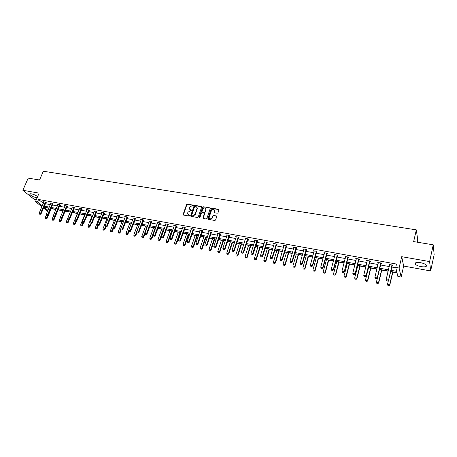 <?xml version="1.0" encoding="UTF-8"?>
<svg xmlns="http://www.w3.org/2000/svg" width="457" height="457" viewBox="0 0 457 457"><rect width="100%" height="100%" fill="white"/><g stroke="black" fill="none" stroke-linecap="round" stroke-linejoin="round"><path stroke-width="0.69" d="M193.282 205.524L193.031 205.079L187.29 204.136L186.565 204.593L183.126 214.419L183.474 215.058L189.232 216.052L189.746 215.733L187.524 213.659L187.627 213.093L187.913 212.271L190.255 210.808L191.517 210.614L189.295 208.546L189.684 207.181L192.02 205.724L193.282 205.524M193.3 205.364L187.507 204.405L186.782 204.856L183.337 215.013M189.764 215.555L188.752 215.15M191.54 210.443L190.523 210.043M421.097 266.637C418.258 266.071 416.327 265.249 415.304 264.169C414.613 262.649 416.356 262.158 420.531 262.689C423.382 263.255 425.324 264.077 426.352 265.157C427.038 266.694 425.284 267.191 421.097 266.637M37.143 197.732L36.2 197.641C33.115 196.87 30.99 195.796 29.836 194.414C29.625 193.842 30.191 193.659 31.533 193.871C34.064 194.453 36.086 195.39 37.6 196.676M430.648 270.944L429.62 261.575L401.714 256.685L403.651 266.06L430.648 270.944L434.15 254.675L433.253 244.821L413.659 241.599L416.321 229.871L43.329 171.238L39.548 179.995L28.185 178.121L22.85 190.289L34.018 199.212L36.332 199.629M433.253 244.821L429.62 261.575M217.264 213.213L218.012 212.751L218.972 209.832L218.572 209.283L211.962 208.198L211.22 208.66L207.826 218.806L208.221 219.337L214.853 220.48L215.601 220.017L216.767 216.481L216.361 215.933L213.522 215.447L212.773 215.915L212.208 217.606C210.797 219.291 209.774 219.229 209.14 217.423L211.431 210.494C212.853 208.809 213.87 208.878 214.487 210.694L214.025 212.202L214.424 212.739L217.264 213.213M41.901 206.747L35.475 201.628L39.113 193.14L22.85 190.289M35.475 201.628L37.497 202L42.29 205.821M390.878 270.281L396.665 271.355L395.728 267.402L396.505 264.06L38.571 199.486L37.497 202M395.728 267.402L399.087 268.013L401.126 277.062L397.87 276.451L396.967 272.646L390.598 271.464M401.714 256.685L399.087 268.013M201.651 207.078L201.286 206.438L194.842 205.376L194.105 205.833L190.689 215.721L191.043 216.367L197.51 217.486L198.252 217.024L201.651 207.078M203.348 206.781L209.877 207.855L210.277 208.375L206.872 218.509L206.13 218.972L203.319 218.486L202.925 217.972L204.33 213.773L203.965 213.128L202.114 212.813L201.371 213.27L199.932 217.492L199.161 217.355L202.611 207.238L203.348 206.781L209.877 207.855M417.275 242.193L417.761 240.039L416.321 229.871M51.167 208.638L55.903 209.517M58.102 209.923L63.055 210.843M65.111 211.225L70.195 212.174M72.337 212.568L77.353 213.499M79.661 213.933L84.591 214.847M87.07 215.31L91.908 216.207M94.57 216.704L99.312 217.583M102.151 218.109L106.795 218.972M109.823 219.537L114.37 220.383M117.586 220.977L122.03 221.805M125.441 222.439L129.782 223.245M133.387 223.919L137.62 224.701M141.43 225.41L145.555 226.175M149.57 226.923L153.581 227.672M157.808 228.454L161.704 229.18M166.142 230.002L169.924 230.705M172.038 231.099L172.42 231.168M174.585 231.573L178.241 232.253M180.366 232.647L180.955 232.756M183.131 233.161L186.662 233.818M188.792 234.213L189.598 234.361M191.78 234.767L195.185 235.401M197.327 235.801L198.344 235.989M200.537 236.395L203.811 237.006M205.958 237.406L207.204 237.634M209.409 238.046L212.545 238.628M214.704 239.028L216.178 239.302M218.389 239.714L221.382 240.268M223.553 240.673L225.261 240.993M227.483 241.405L230.339 241.936M232.516 242.341L234.464 242.701M236.697 243.118L239.399 243.621M241.593 244.027L243.787 244.432M246.026 244.849L248.579 245.323M250.779 245.735L253.224 246.186M255.48 246.609L257.879 247.054M260.09 247.466L262.792 247.968M265.054 248.385L267.294 248.802M269.516 249.214L272.481 249.768M274.754 250.19L276.833 250.573M279.061 250.99L282.3 251.59M284.585 252.018L286.493 252.373M288.733 252.79L292.252 253.441M294.542 253.869L296.279 254.189M298.53 254.606L302.334 255.314M304.636 255.743L306.196 256.034M308.458 256.451L312.554 257.217M314.867 257.645L316.244 257.902M318.518 258.325L322.91 259.142M325.241 259.57L326.429 259.793M328.709 260.216L333.41 261.09M335.752 261.524L336.746 261.712M339.037 262.135L344.058 263.072M346.406 263.506L347.206 263.655M349.502 264.083L354.849 265.077M357.208 265.511L357.802 265.626M360.116 266.054L365.794 267.111M368.165 267.551L368.548 267.619M370.873 268.053L376.894 269.173M381.778 270.081L388.147 271.264M392.831 272.132L397.03 272.915M47.796 210.654L46.505 210.414L43.524 208.032M403.651 266.06L401.126 277.062M43.906 207.124L47.934 210.334M388.204 271.024L379.333 269.373M376.951 268.933L368.222 267.311M365.851 266.871L357.271 265.277M354.912 264.837L346.469 263.272M344.115 262.832L335.809 261.29M333.473 260.856L325.298 259.342M322.973 258.908L314.93 257.417M312.617 256.983L304.705 255.514M302.397 255.086L294.611 253.641M292.314 253.212L284.648 251.79M282.363 251.367L274.823 249.968M272.549 249.545L265.123 248.162M262.855 247.745L255.549 246.386M253.292 245.969L246.095 244.632M243.849 244.215L236.766 242.901M234.532 242.484L227.552 241.187M225.33 240.776L218.457 239.502M216.247 239.091L209.477 237.834M207.278 237.423L200.612 236.183M198.418 235.778L191.854 234.561M189.666 234.155L183.2 232.956M181.029 232.55L174.66 231.368M172.495 230.968L166.217 229.797M164.063 229.397L157.882 228.249M155.734 227.854L149.645 226.723M147.508 226.324L141.504 225.21M139.379 224.815L133.461 223.719M131.348 223.324L125.515 222.239M123.407 221.851L117.66 220.782M115.564 220.394L109.897 219.343M107.812 218.954L102.225 217.915M100.146 217.532L94.645 216.509M92.577 216.127L87.15 215.116M85.088 214.733L79.741 213.739M77.684 213.362L72.412 212.379M70.367 212.002L65.168 211.037L60.97 221.274L60.455 220.862L61.461 218.417L60.678 218.218L61.461 218.417L62.306 217.995L61.775 217.566L66.431 206.273L66.951 206.707L62.306 217.995M63.135 210.66L58.005 209.706M55.983 209.329L50.927 208.392M48.905 208.015L43.923 207.09M44.3 206.193L49.287 207.112M51.304 207.489L56.36 208.421M58.387 208.798L63.512 209.746M65.545 210.123L70.744 211.083M72.789 211.46L78.061 212.436M80.112 212.813L85.459 213.802M87.521 214.184L92.942 215.19M95.016 215.573L100.517 216.589M102.597 216.972L108.178 218.006M110.268 218.389L115.929 219.44M118.026 219.828L123.773 220.891M125.881 221.279L131.707 222.359M133.821 222.748L139.739 223.844M141.864 224.233L147.868 225.347M149.999 225.741L156.094 226.866M158.236 227.26L164.417 228.403M166.571 228.803L172.849 229.962M175.008 230.362L181.378 231.539M183.554 231.945L190.015 233.139M192.197 233.544L198.761 234.755M200.954 235.161L207.621 236.395M209.82 236.8L216.589 238.051M218.8 238.463L225.667 239.731M227.889 240.142L234.869 241.433M237.097 241.844L244.187 243.158M246.426 243.57L253.624 244.901M255.874 245.318L263.186 246.671M265.448 247.088L272.869 248.459M275.143 248.882L282.683 250.276M284.968 250.699L292.629 252.115M294.925 252.538L302.711 253.978M305.013 254.406L312.925 255.869M315.239 256.297L323.282 257.782M325.607 258.211L333.776 259.725M336.112 260.153L344.418 261.69M346.766 262.124L355.203 263.683M357.563 264.123L366.143 265.711M368.513 266.145L377.236 267.762M379.618 268.202L388.484 269.841M38.571 199.486L43.346 203.336M45.357 203.702L50.339 204.616M52.355 204.982L57.405 205.907M59.433 206.278L64.557 207.215M66.591 207.587L71.783 208.535M73.828 208.906L79.095 209.872M81.152 210.243L86.493 211.22M88.555 211.597L93.976 212.591M96.044 212.968L101.545 213.973M103.619 214.356L109.2 215.373M111.285 215.755L116.946 216.789M119.043 217.172L124.784 218.223M126.892 218.606L132.713 219.668M134.826 220.057L140.739 221.137M142.864 221.525L148.862 222.622M150.999 223.01L157.082 224.124M159.225 224.518L165.405 225.644M167.553 226.038L173.826 227.186M175.985 227.58L182.354 228.746M184.525 229.14L190.986 230.322M193.162 230.722L199.72 231.922M201.914 232.322L208.569 233.538M210.774 233.938L217.532 235.172M219.743 235.578L226.609 236.835M228.826 237.24L235.801 238.514M238.028 238.92L245.106 240.216M247.346 240.622L254.538 241.936M256.788 242.347L264.089 243.684M266.351 244.095L273.766 245.455M276.039 245.866L283.574 247.243M285.853 247.66L293.508 249.059M295.799 249.482L303.579 250.904M305.882 251.321L313.782 252.767M316.095 253.189L324.127 254.658M326.452 255.08L334.61 256.577M336.946 257L345.241 258.519M347.583 258.948L356.014 260.49M358.374 260.918L366.942 262.484M369.313 262.918L378.025 264.512M380.401 264.946L389.261 266.562M391.649 267.002L395.813 267.762M43.335 203.331L42.278 205.821M389.587 265.174L389.124 265.089L388.958 264.454L392.592 265.117L392.746 265.745L392.032 265.614M378.356 263.129L377.739 262.421L381.315 263.072L381.498 263.7L380.79 263.569M367.285 261.113L366.668 260.41L370.199 261.05L370.404 261.684L369.702 261.553M356.363 259.13L355.757 258.433L359.236 259.062L359.465 259.69L358.774 259.565M345.589 257.171L344.995 256.48L348.428 257.102L348.674 257.731L347.988 257.605M334.964 255.235L334.375 254.549L337.763 255.166L338.037 255.794L337.352 255.669M324.487 253.332L323.904 252.647L327.246 253.258L327.538 253.886L326.858 253.761M314.148 251.453L313.576 250.773L316.872 251.373L317.181 252.001L316.512 251.881M303.945 249.596L303.379 248.922L306.636 249.516L306.967 250.145L306.299 250.025M293.88 247.763L293.325 247.1L296.53 247.683L296.884 248.311L296.222 248.191M283.951 245.957L283.397 245.295L286.568 245.872L286.939 246.5L286.276 246.38M274.149 244.175L273.606 243.518L276.731 244.089L277.119 244.718L276.468 244.598M264.472 242.416L263.935 241.764L267.019 242.324L267.431 242.953L266.779 242.833M254.926 240.679L254.395 240.034L257.44 240.588L257.868 241.216L257.222 241.096M245.5 238.965L244.975 238.326L247.98 238.868L248.425 239.497L247.785 239.382M236.195 237.274L235.675 236.635L238.645 237.172L239.102 237.8L238.468 237.686M227.003 235.601L226.495 234.967L229.425 235.504L229.9 236.126L229.271 236.012M214.099 247.671L215.03 247.911L214.099 247.671L213.762 246.643L217.978 233.818L217.429 233.321L220.325 233.847L220.817 234.475L220.188 234.361M208.98 232.31L208.478 231.699L211.334 232.219L211.842 232.842L211.22 232.733M200.137 230.688L199.64 230.094L202.462 230.608L202.982 231.231L202.365 231.122M191.409 229.088L190.906 228.511L193.694 229.014L194.231 229.643L193.619 229.528M182.783 227.506L182.286 226.946L185.039 227.443L185.588 228.066L184.976 227.957M174.266 225.941L173.769 225.398L176.488 225.895L177.048 226.518L176.442 226.404M165.845 224.404L165.354 223.873L168.039 224.358L168.616 224.981L168.016 224.873M157.534 222.879L157.042 222.365L159.693 222.845L160.281 223.467L159.687 223.359M149.319 221.377L148.828 220.874L151.45 221.348L152.05 221.971L151.461 221.862M141.202 219.891L140.716 219.4L143.304 219.868L143.921 220.491L143.327 220.383M129.011 231.333L129.862 231.556L129.011 231.333L128.703 230.368L133.187 218.406L132.696 217.943L135.255 218.412L135.883 219.029L135.295 218.92M125.258 216.972L124.772 216.504L127.303 216.966L127.937 217.583L127.36 217.475M113.199 228.3L114.033 228.517L113.199 228.3L112.896 227.346L117.426 215.538L116.941 215.087L119.443 215.538L120.088 216.155L119.511 216.052M105.436 226.809L106.258 227.02L105.436 226.809L105.133 225.861L109.68 214.133L109.2 213.682L111.674 214.127L112.331 214.744L111.759 214.641M97.758 225.335L98.575 225.547L97.758 225.335L97.455 224.393L102.025 212.739L101.551 212.294L103.996 212.733L104.664 213.35L104.093 213.248M94.468 211.345L93.993 210.917L96.404 211.357L97.084 211.974L96.518 211.871M86.99 209.98L86.516 209.563L88.904 209.997L89.595 210.608L89.029 210.506M79.598 208.632L79.124 208.221L81.483 208.649L82.186 209.26L81.626 209.157M72.292 207.295L71.818 206.895L74.154 207.318L74.862 207.929L74.308 207.826M65.065 205.981L64.597 205.587L66.905 206.004L67.619 206.615L67.07 206.513M57.919 204.673L57.456 204.29L59.736 204.702L60.461 205.313L59.913 205.21M50.853 203.388L50.39 203.005L52.646 203.416L53.383 204.022L52.835 203.925M43.866 202.108L43.404 201.737L45.637 202.143L46.38 202.748L45.837 202.651M226.975 235.595L227.078 235.275M236.143 237.263L236.263 236.875M245.42 238.948L245.569 238.491M254.823 240.662L250.893 253.749L252.727 254.098L253.041 254.532L252.213 255.052L251.241 254.8L252.213 255.052M264.352 242.393L264.512 241.867M274 244.147L274.16 243.621M283.774 245.929L283.934 245.392M293.68 247.728L293.834 247.191M303.722 249.556L303.871 249.014M313.896 251.401L314.045 250.859M324.207 253.281L324.356 252.732M334.655 255.183L334.804 254.629M345.252 257.108L345.395 256.548M355.992 259.062L356.134 258.496M366.88 261.044L367.022 260.473M377.922 263.049L378.065 262.478M389.124 265.089L389.255 264.512M189.735 209.654L190.74 210.306M187.976 214.773L188.97 215.413M201.663 206.764L195.053 205.644L194.316 206.101L190.895 216.315M195.173 206.244L194.659 206.564L191.66 215.247L191.911 215.698L192.705 215.835L195.065 214.367L197.207 207.929L195.962 206.375L195.173 206.244M196.996 207.05L197.315 208.683L195.276 214.624L192.917 216.092L192.129 215.955M204.342 213.448L204.536 214.036L203.154 218.429M203.554 207.044L202.817 207.507L199.355 217.795M205.753 209.58L205.827 209.226C205.182 207.478 204.176 207.432 202.799 209.089L201.983 211.534L202.377 212.037L204.228 212.351L204.97 211.888L205.753 209.58L205.958 209.843L205.673 208.466M205.958 209.843L205.176 212.151L204.433 212.614L202.582 212.299M214.344 209.889L214.687 210.963L214.242 212.671M209.506 218.497C210.568 219.474 211.534 219.263 212.408 217.869L212.208 217.606M216.749 216.264L213.722 215.71L212.973 216.178L212.408 217.869M218.966 209.626L212.168 208.466L211.425 208.923L208.049 219.274M46.317 215.11L45.146 217.892L46.477 218.149L47.591 215.487M46.088 218.909L45.426 218.777L46.18 218.977L46.477 218.149L47.002 218.56L51.247 208.449M45.146 217.892L45.426 218.777M46.18 218.977L47.002 218.56M39.428 214.133L40.187 214.333L39.428 214.133L39.142 213.236L43.912 201.828M45.392 202.097L40.484 213.493L41.027 213.916L40.187 214.333M45.997 202.44L41.027 213.916M39.142 213.236L40.484 213.493L40.096 214.264M53.326 216.247L52.081 219.234L53.423 219.497L54.486 216.944M53.035 220.257L52.366 220.131L53.121 220.325L53.423 219.497L53.949 219.908L58.176 209.74M52.081 219.234L52.366 220.131M53.121 220.325L53.949 219.908M59.467 221.565L60.147 221.696L59.467 221.565M60.421 217.389L59.096 220.6L60.455 220.862L60.056 221.628M59.096 220.6L59.381 221.496M60.147 221.696L60.97 221.274M46.431 215.481L47.202 215.681L46.431 215.481L46.146 214.573L50.898 203.097M52.395 203.371L47.499 214.836L48.042 215.258L47.202 215.681M53.001 203.708L48.042 215.258M46.146 214.573L47.499 214.836L47.111 215.613M53.515 216.841L54.292 217.041L53.515 216.841L53.229 215.933L57.965 204.382M59.479 204.656L54.6 216.195L55.131 216.618L54.292 217.041M60.078 204.987L55.131 216.618M53.229 215.933L54.6 216.195L54.2 216.972M70.269 211.985L66.185 221.976L67.562 222.239L68.561 219.783M67.162 223.01L66.471 222.879L67.248 223.079L67.562 222.239L68.07 222.656L69.367 219.48M66.185 221.976L66.471 222.879M67.248 223.079L68.07 222.656M60.678 218.218L60.393 217.304L65.111 205.679M66.636 205.953L66.431 206.273M67.236 206.284L66.951 206.707M60.393 217.304L61.775 217.566L61.375 218.349M77.427 213.31L73.36 223.364L74.748 223.639L75.748 221.165M74.342 224.41L73.646 224.273L74.422 224.478L74.748 223.639L75.251 224.05L76.485 220.999M73.36 223.364L73.646 224.273M74.422 224.478L75.251 224.05M67.927 219.606L68.716 219.811L67.927 219.606L67.636 218.686L72.337 206.992M73.885 207.272L69.036 218.954L69.561 219.383L68.716 219.811M74.474 207.598L69.561 219.383M67.636 218.686L69.036 218.954L68.63 219.743M84.665 214.659L80.609 224.775L82.014 225.05L83.008 222.559M81.603 225.821L80.9 225.684L81.683 225.895L82.014 225.05L82.511 225.461L83.682 222.536M80.609 224.775L80.9 225.684M81.683 225.895L82.511 225.461M75.256 221.017L76.051 221.222L75.256 221.017L74.959 220.091L79.649 208.318M81.209 208.598L76.382 220.36L76.896 220.788L76.051 221.222M81.797 208.923L76.896 220.788M74.959 220.091L76.382 220.36L75.965 221.148M91.983 216.012L87.944 226.198L89.366 226.472L90.355 223.97M88.949 227.255L88.235 227.118L89.029 227.323L89.366 226.472L89.858 226.889L90.966 224.084M87.944 226.198L88.235 227.118M89.029 227.323L89.858 226.889M82.671 222.439L83.471 222.645L82.671 222.439L82.374 221.508L87.041 209.66M88.618 209.946L83.808 221.782L84.317 222.211L83.471 222.645M89.206 210.266L84.317 222.211M82.374 221.508L83.808 221.782L83.385 222.576M99.386 217.389L95.364 227.637L96.798 227.917L97.798 225.37M96.376 228.7L95.656 228.563L96.456 228.768L96.798 227.917L97.284 228.334L98.386 225.512M95.364 227.637L95.656 228.563M96.456 228.768L97.284 228.334M90.172 223.879L90.977 224.09L90.172 223.879L89.869 222.942L94.519 211.014M96.119 211.305L91.326 223.222L91.823 223.65L90.977 224.09M96.695 211.62L91.823 223.65M89.869 222.942L91.326 223.222L90.897 224.016M106.875 218.777L102.865 229.094L104.322 229.374L105.378 226.638M103.888 230.162L103.162 230.025L103.968 230.231L104.322 229.374L104.796 229.791L105.898 226.952M102.865 229.094L103.162 230.025M103.968 230.231L104.796 229.791M102.025 212.739L102.082 212.391M103.699 212.682L98.923 224.673L99.42 225.101L98.575 225.547M104.276 212.996L99.42 225.101M97.455 224.393L98.923 224.673L98.489 225.478M114.444 220.188L110.457 230.568L111.925 230.854L113.068 227.877M111.491 231.642L110.754 231.499L111.571 231.716L111.925 230.854L112.393 231.271L113.49 228.414M110.457 230.568L110.754 231.499M111.571 231.716L112.393 231.271M122.105 221.611L118.135 232.059L119.62 232.345L120.842 229.128M119.18 233.144L118.437 232.996L119.254 233.213L119.62 232.345L120.082 232.762L121.174 229.888M118.135 232.059L118.437 232.996M119.254 233.213L120.082 232.762M129.857 223.05L125.904 233.567L127.406 233.858L128.708 230.391M126.96 234.658L126.206 234.51L127.035 234.727L127.406 233.858L127.863 234.275L128.988 231.265M125.904 233.567L126.206 234.51M127.035 234.727L127.863 234.275M137.694 224.501L133.764 235.092L135.283 235.389L139.214 224.787M134.832 236.189L134.067 236.041L134.906 236.258L135.283 235.389L135.729 235.806L136.946 232.522M133.764 235.092L134.067 236.041M134.906 236.258L135.729 235.806M145.629 225.975L141.716 236.635L143.258 236.937L147.165 226.261M142.795 237.743L142.024 237.594L142.87 237.811L143.258 236.937L143.692 237.354L144.995 233.79M141.716 236.635L142.024 237.594M142.87 237.811L143.692 237.354M153.655 227.466L149.765 238.2L151.324 238.503L155.209 227.757M150.85 239.314L150.073 239.16L150.924 239.382L151.324 238.503L151.753 238.92L153.141 235.069M149.765 238.2L150.073 239.16M150.924 239.382L151.753 238.92M161.778 228.974L157.905 239.776L159.482 240.085L163.349 229.265M159.007 240.902L158.219 240.748L159.076 240.97L159.482 240.085L159.904 240.502L163.88 229.368M157.905 239.776L158.219 240.748M159.076 240.97L159.904 240.502M169.998 230.499L166.148 241.376L167.742 241.69L171.586 230.796M167.262 242.507L166.462 242.353L167.331 242.576L167.742 241.69L168.153 242.107L172.112 230.894M166.148 241.376L166.462 242.353M167.331 242.576L168.153 242.107M178.316 232.047L174.488 242.998L176.105 243.313L179.927 232.345M175.614 244.135L174.808 243.975L175.682 244.204L176.105 243.313L176.505 243.73L180.435 232.442M174.488 242.998L174.808 243.975M175.682 244.204L176.505 243.73M186.73 233.607L182.931 244.638L184.571 244.952L188.364 233.91M184.074 245.78L183.251 245.62L184.137 245.849L184.571 244.952L184.959 245.375L188.867 234.007M182.931 244.638L183.251 245.62M184.137 245.849L184.959 245.375M109.68 214.133L109.737 213.779M111.371 214.076L106.618 226.146L107.104 226.575L106.258 227.02M111.942 214.384L107.104 226.575M105.133 225.861L106.618 226.146L106.178 226.952M117.426 215.538L117.478 215.184M119.134 215.481L114.399 227.632L114.878 228.066L114.033 228.517M119.7 215.79L114.878 228.066M112.896 227.346L114.399 227.632L113.953 228.443M121.059 229.808L121.899 230.025L121.059 229.808L120.751 228.848L125.315 216.607M126.989 216.909L122.276 229.14L122.744 229.574L121.899 230.025M127.549 217.206L122.744 229.574M120.751 228.848L122.276 229.14L121.819 229.957M133.187 218.406L133.238 218.046M134.935 218.349L130.245 230.665L130.702 231.093L129.862 231.556M135.495 218.646L130.702 231.093M128.703 230.368L130.245 230.665L129.782 231.482M137.06 232.881L137.917 233.104L137.06 232.881L136.752 231.91L141.264 219.497M142.978 219.811L138.305 232.207L138.757 232.642L137.917 233.104M143.532 220.097L138.757 232.642M136.752 231.91L138.305 232.207L137.843 233.03M145.206 234.447L146.069 234.67L145.206 234.447L144.892 233.47L149.382 220.971M151.113 221.285L146.469 233.767L146.914 234.201L146.069 234.67M151.667 221.571L146.914 234.201M144.892 233.47L146.469 233.767L145.994 234.595M153.455 236.029L154.323 236.252L153.455 236.029L153.135 235.047L157.596 222.462M159.35 222.782L154.734 235.349L155.163 235.783L154.323 236.252M159.899 223.062L155.163 235.783M153.135 235.047L154.734 235.349L154.249 236.183M161.801 237.629L162.681 237.857L161.801 237.629L161.481 236.64L165.914 223.976M167.69 224.296L163.098 236.949L163.52 237.383L162.681 237.857M168.227 224.564L163.52 237.383M161.481 236.64L163.098 236.949L162.606 237.783M170.25 239.251L171.135 239.479L170.25 239.251L169.924 238.257L174.328 225.501M176.128 225.827L171.564 238.571L171.975 239.005L171.135 239.479M176.665 226.089L171.975 239.005M169.924 238.257L171.564 238.571L171.067 239.411M178.801 240.896L179.698 241.125L178.801 240.896L178.476 239.891L182.851 227.049M184.674 227.38L180.132 240.211L180.538 240.645L179.698 241.125M185.205 227.632L180.538 240.645M178.476 239.891L180.132 240.211L179.63 241.056M195.253 235.189L191.477 246.294L193.134 246.614L196.904 235.498M192.631 247.448L191.803 247.288L192.694 247.517L193.134 246.614L193.517 247.037L197.395 235.589M191.477 246.294L191.803 247.288M192.694 247.517L193.517 247.037M187.461 242.558L188.364 242.793L187.461 242.558L187.13 241.547L191.477 228.614M193.322 228.946L188.81 241.873L189.204 242.301L188.364 242.793M193.848 229.197L189.204 242.301M187.13 241.547L188.81 241.873L188.301 242.718M203.879 236.795L200.132 247.974L201.805 248.3L205.553 237.103M201.297 249.139L200.457 248.974L201.36 249.208L201.805 248.3L202.183 248.722L206.033 237.194M200.132 247.974L200.457 248.974M201.36 249.208L202.183 248.722M196.23 244.238L197.144 244.478L196.23 244.238L195.899 243.227L200.212 230.197M202.08 230.539L197.595 243.552L197.984 243.987L197.144 244.478M202.6 230.774L197.984 243.987M195.899 243.227L197.595 243.552L197.081 244.404M212.614 238.417L208.889 249.676L210.591 250.008L214.304 238.731M210.071 250.847L209.22 250.682L210.129 250.916L210.591 250.008L210.951 250.425L214.773 238.817M208.889 249.676L209.22 250.682M210.129 250.916L210.951 250.425M205.107 245.946L206.033 246.18L205.107 245.946L204.776 244.923L209.055 231.802M210.945 232.145L206.495 245.255L206.867 245.689L206.033 246.18M211.465 232.379L206.867 245.689M204.776 244.923L206.495 245.255L205.97 246.112M221.456 240.056L217.761 251.396L219.48 251.733L223.165 240.376M218.949 252.578L218.092 252.407L219.012 252.647L219.48 251.733L219.828 252.15L223.627 240.462M217.761 251.396L218.092 252.407M219.012 252.647L219.828 252.15M218 233.716L218.012 233.43M219.926 233.778L215.504 246.98L215.87 247.414L215.03 247.911M220.44 233.995L215.87 247.414M213.762 246.643L215.504 246.98L214.973 247.837M230.408 241.719L226.741 253.138L228.483 253.481L232.139 242.039M227.946 254.326L227.078 254.161L228.003 254.395L228.483 253.481L228.82 253.898L232.584 242.124M226.741 253.138L227.078 254.161M228.003 254.395L228.82 253.898M223.21 249.419L224.147 249.665L223.21 249.419L222.867 248.385L227.078 235.075M229.02 235.429L224.633 248.722L224.987 249.156L224.147 249.665M229.528 235.635L224.987 249.156M222.867 248.385L224.633 248.722L224.09 249.591M239.468 243.404L235.835 254.903L237.6 255.246L241.227 243.73M237.052 256.103L236.172 255.931L237.109 256.171L237.6 255.246L237.926 255.669L241.662 243.81M235.835 254.903L236.172 255.931M237.109 256.171L237.926 255.669M232.43 251.19L233.384 251.436L232.43 251.19L232.087 250.15L236.263 236.743M238.228 237.097L233.875 250.493L234.218 250.927L233.384 251.436M238.731 237.297L234.218 250.927M232.087 250.15L233.875 250.493L233.327 251.361M248.648 245.106L245.049 256.691L246.831 257.04L250.43 245.438M246.277 257.897L245.386 257.725L246.329 257.971L246.831 257.04L247.146 257.462L250.847 245.518M245.049 256.691L245.386 257.725M246.329 257.971L247.146 257.462M241.776 252.984L242.736 253.229L241.776 252.984L241.433 251.938L245.569 238.428M247.557 238.794L243.244 252.287L243.57 252.721L242.736 253.229M248.06 238.977L243.57 252.721M241.433 251.938L243.244 252.287L242.678 253.161M257.948 246.831L254.372 258.502L256.183 258.856L259.747 247.168M255.623 259.719L254.715 259.542L255.674 259.787L256.183 258.856L256.486 259.273L260.153 247.243M254.372 258.502L254.715 259.542M255.674 259.787L256.486 259.273M267.362 248.579L263.82 260.336L265.654 260.696L269.184 248.922M265.083 261.558L264.169 261.381L265.134 261.632L265.654 260.696L265.945 261.113L269.579 248.991M263.82 260.336L264.169 261.381M265.134 261.632L265.945 261.113M276.896 250.35L273.395 262.198L275.251 262.558L278.747 250.693M274.668 263.426L273.743 263.249L274.72 263.5L275.251 262.558L275.531 262.975L279.124 250.767M273.395 262.198L273.743 263.249M274.72 263.5L275.531 262.975M286.556 252.144L283.089 264.077L284.968 264.443L288.43 252.493M284.38 265.317L283.443 265.134L284.425 265.391L284.968 264.443L285.237 264.866L288.795 252.561M283.089 264.077L283.443 265.134M284.425 265.391L285.237 264.866M296.347 253.961L292.914 265.985L294.816 266.357L298.244 254.315M294.222 267.236L293.268 267.054L294.262 267.305L294.816 266.357L295.073 266.774L298.592 254.383M292.914 265.985L293.268 267.054M294.262 267.305L295.073 266.774M306.259 255.806L302.871 267.916L304.796 268.293L308.184 256.16M304.191 269.179L303.225 268.99L304.231 269.247L304.796 268.293L305.036 268.71L308.521 256.223M302.871 267.916L303.225 268.99M304.231 269.247L305.036 268.71M316.307 257.668L312.954 269.876L314.913 270.253L318.255 258.034M314.296 271.144L313.319 270.955L314.33 271.218L314.913 270.253L315.136 270.675L318.58 258.091M312.954 269.876L313.319 270.955M314.33 271.218L315.136 270.675M326.487 259.559L323.179 271.858L325.161 272.246L328.463 259.93M324.533 273.137L323.539 272.949L324.567 273.212L325.161 272.246L325.373 272.663L328.772 259.982M323.179 271.858L323.539 272.949M324.567 273.212L325.373 272.663M336.809 261.478L333.536 273.869L335.547 274.263L338.808 261.85M334.907 275.16L333.907 274.965L334.941 275.228L335.547 274.263L335.741 274.68L339.1 261.901M333.536 273.869L333.907 274.965M334.941 275.228L335.741 274.68M347.263 263.421L344.041 275.908L346.075 276.302L349.291 263.798M345.429 277.21L344.407 277.011L345.458 277.279L346.075 276.302L346.257 276.725L349.565 263.843M344.041 275.908L344.407 277.011M345.458 277.279L346.257 276.725M257.005 240.508L252.161 254.977M257.502 240.679L253.041 254.532M256.8 240.862L257.102 241.325L256.8 240.862M251.241 254.8L250.893 253.749M260.833 256.645L261.81 256.897L260.833 256.645L260.479 255.583L264.54 241.873M266.58 242.244L262.341 255.937L262.644 256.371L261.81 256.897M267.071 242.399L262.644 256.371M260.479 255.583L262.341 255.937L261.758 256.823M270.55 258.508L271.538 258.765L270.55 258.508L270.196 257.44L274.211 243.627M276.279 244.004L272.075 257.799L272.366 258.234L271.538 258.765M276.765 244.147L272.366 258.234M270.196 257.44L272.075 257.799L271.487 258.691M280.392 260.399L281.392 260.656L280.392 260.399L280.038 259.325L284.008 245.409M286.105 245.786L281.946 259.69L282.22 260.124L281.392 260.656M286.59 245.912L282.22 260.124M280.038 259.325L281.946 259.69L281.346 260.581M290.372 262.318L291.383 262.575L290.372 262.318L290.012 261.233L293.937 247.208M296.062 247.597L291.943 261.604L292.206 262.038L291.383 262.575M296.542 247.7L292.206 262.038M290.012 261.233L291.943 261.604L291.338 262.501M300.483 264.255L301.506 264.517L300.483 264.255L300.118 263.163L303.996 249.036M306.15 249.425L302.077 263.54L302.328 263.975L301.506 264.517M306.63 249.516L302.328 263.975M300.118 263.163L302.077 263.54L301.46 264.443M310.731 266.225L311.765 266.488L310.731 266.225L310.366 265.129L314.199 250.887M316.375 251.281L312.348 265.506L312.582 265.94L311.765 266.488M316.844 251.367L312.582 265.94M310.366 265.129L312.348 265.506L311.725 266.414M321.122 268.219L322.162 268.488L321.122 268.219L320.751 267.111L324.533 252.761M326.744 253.167L322.762 267.499L322.979 267.933L322.162 268.488M327.195 253.247L322.979 267.933M320.751 267.111L322.762 267.499L322.128 268.413M331.651 270.241L332.707 270.51L331.651 270.241L331.279 269.127L335.01 254.663M337.249 255.069L333.319 269.516L333.524 269.95L332.707 270.51M337.689 255.149L333.524 269.95M331.279 269.127L333.319 269.516L332.673 270.435M342.327 272.292L343.396 272.561L342.327 272.292L341.95 271.167L345.629 256.594M347.903 257.005L344.207 272.001L343.396 272.561M348.325 257.08L344.207 272.001M341.95 271.167L344.024 271.567L343.361 272.492M357.865 265.386L354.683 277.976L356.746 278.376L359.916 265.768M356.089 279.284L355.055 279.084L356.117 279.358L356.746 278.376L356.911 278.793L360.173 265.814M354.683 277.976L355.055 279.084M356.117 279.358L356.911 278.793M353.158 274.371L354.232 274.646L353.158 274.371L352.775 273.24L356.397 258.548M358.699 258.965L355.043 274.074L354.232 274.646M359.105 259.039L355.043 274.074M352.775 273.24L354.872 273.64L354.204 274.571M368.61 267.385L365.474 280.072L367.565 280.478L370.69 267.768M366.897 281.392L365.851 281.186L366.925 281.461L367.565 280.478L367.714 280.895L370.93 267.813M365.474 280.072L365.851 281.186M366.925 281.461L367.714 280.895M364.132 276.479L365.223 276.753L364.132 276.479L363.749 275.343L367.314 260.53M369.65 260.953L366.034 276.182L365.223 276.753M370.039 261.021L366.034 276.182M363.749 275.343L365.88 275.748L365.2 276.679M376.819 283.391L377.859 283.529L376.819 283.391L376.414 282.192L378.539 282.609L381.612 269.796M377.859 283.529L378.539 282.609L378.67 283.02L381.835 269.836M379.499 269.407L376.414 282.192L376.797 283.323M377.882 283.597L378.67 283.02M375.288 278.69L376.368 278.896L375.288 278.69L374.877 277.468L378.385 262.535M380.755 262.969L377.174 278.313L376.368 278.896M381.127 263.038L377.174 278.313M375.266 278.616L374.877 277.468L377.036 277.885L376.345 278.821M387.913 285.551L388.97 285.694L387.913 285.551L387.507 284.345L389.661 284.768L392.689 271.852M388.97 285.694L389.661 284.768L389.775 285.179L392.889 271.892M388.41 280.529L387.507 284.345L387.896 285.482M388.993 285.762L389.775 285.179M386.582 280.855L387.673 281.066L386.582 280.855L386.165 279.627L389.615 264.574M392.015 265.014L388.479 280.478L387.673 281.066M392.369 265.077L388.479 280.478M386.559 280.781L386.165 279.627L388.359 280.05L387.656 280.992M45.186 202.405L45.723 202.845M45.266 202.257L45.803 202.697M52.189 203.679L52.721 204.119M52.275 203.531L52.801 203.971M59.267 204.97L59.793 205.404M59.353 204.816L59.878 205.256M66.516 206.118L67.036 206.558M73.674 207.587L74.188 208.026M73.76 207.438L74.274 207.872M81.003 208.918L81.506 209.357M81.089 208.763L81.592 209.209M88.412 210.266L88.909 210.706M88.498 210.111L88.995 210.551M95.907 211.631L96.398 212.071M95.993 211.471L96.484 211.917M103.493 213.008L103.973 213.448M103.579 212.853L104.059 213.293M111.165 214.402L111.639 214.841M111.251 214.247L111.725 214.687M118.923 215.813L119.391 216.258M119.009 215.653L119.477 216.098M126.778 217.241L127.24 217.686M126.863 217.081L127.326 217.526M134.724 218.686L135.175 219.132M134.809 218.526L135.261 218.972M142.767 220.148L143.207 220.594M142.852 219.983L143.292 220.434M150.907 221.628L151.341 222.073M150.993 221.462L151.427 221.908M159.145 223.125L159.567 223.57M159.225 222.959L159.653 223.404M167.479 224.638L167.896 225.084M167.565 224.473L167.982 224.924M175.916 226.175L176.322 226.621M176.002 226.009L176.408 226.455M184.462 227.723L184.857 228.174M184.548 227.557L184.942 228.009M193.111 229.3L193.5 229.745M193.197 229.128L193.579 229.58M201.868 230.888L202.245 231.339M201.954 230.722L202.331 231.168M210.734 232.499L211.1 232.95M210.82 232.333L211.185 232.784M219.714 234.133L220.068 234.584M219.8 233.961L220.154 234.412M228.808 235.783L229.151 236.235M228.894 235.612L229.237 236.063M238.017 237.463L238.348 237.914M238.103 237.286L238.434 237.737M247.346 239.154L247.665 239.605M247.431 238.982L247.751 239.434M256.88 240.696L257.188 241.147M266.368 242.616L266.66 243.067M266.448 242.439L266.745 242.89M276.062 244.375L276.348 244.826M276.148 244.198L276.428 244.649M285.888 246.163L286.162 246.614M285.973 245.986L286.242 246.437M295.85 247.974L296.102 248.425M295.93 247.791L296.187 248.242M305.939 249.808L306.179 250.259M306.024 249.625L306.264 250.076M316.164 251.664L316.393 252.121M316.25 251.481L316.473 251.938L316.238 251.493M326.532 253.549L326.744 254.001M326.612 253.367L326.824 253.818M337.038 255.457L337.232 255.914M337.117 255.274L337.317 255.726M347.691 257.394L347.868 257.851M347.771 257.211L347.954 257.662M358.488 259.359L358.654 259.81M358.568 259.17L358.734 259.622M369.439 261.353L369.587 261.804M369.519 261.158L369.667 261.61M380.544 263.369L380.675 263.82M380.624 263.175L380.755 263.632M391.803 265.414L391.917 265.865M391.883 265.22L391.997 265.677M415.304 264.169L415.607 262.821M29.836 194.414L30.076 193.854M266.38 242.576L266.677 243.027M276.091 244.312L276.371 244.763M285.928 246.072L286.196 246.523M295.896 247.854L296.153 248.305M306.001 249.659L306.241 250.11"/></g></svg>
